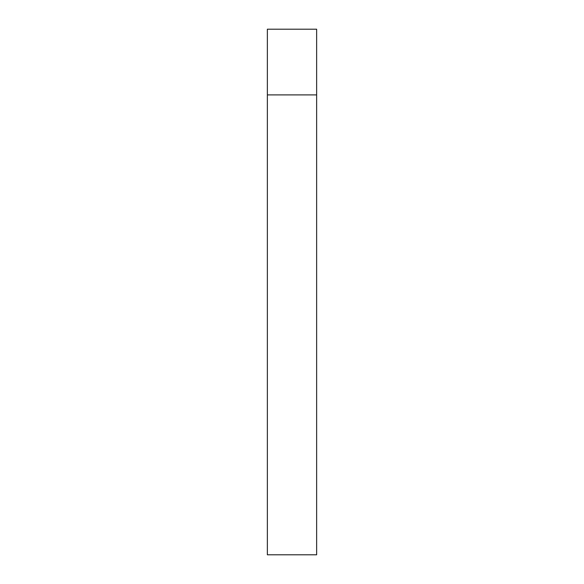 <?xml version="1.0" encoding="UTF-8"?>
<svg xmlns="http://www.w3.org/2000/svg" width="584" height="584" viewBox="0 0 584 584"><rect width="100%" height="100%" fill="white"/><g stroke="black" fill="none" stroke-linecap="round" stroke-linejoin="round"><path stroke-width="0.88" d="M267.363 94.9L316.637 94.9L316.637 29.2L267.363 29.2L267.363 554.8L316.637 554.8L316.637 94.9L267.363 94.9"/></g></svg>
